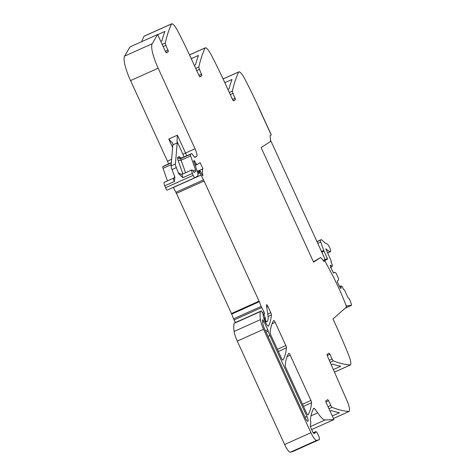 <?xml version="1.0" encoding="UTF-8"?>
<svg xmlns="http://www.w3.org/2000/svg" width="476" height="476" viewBox="0 0 476 476"><rect width="100%" height="100%" fill="white"/><g stroke="black" fill="none" stroke-linecap="round" stroke-linejoin="round"><path stroke-width="0.71" d="M327.185 355.512L329.928 354.281L332.081 358.975A2.422 0.541 -114.2 0 0 333.396 360.885A581.803 129.472 -114.2 0 0 350.342 364.991A2.91 0.649 -114.2 0 0 350.419 364.979A2.91 0.649 -114.2 0 0 350.467 364.943A12.12 2.695 -114.2 0 0 348.634 354.995A145.448 32.368 -114.2 0 0 336.11 325.768L332.98 318.938L346.528 307.02L346.326 306.58A1.963 0.44 -114.2 0 0 346.004 305.277A71.269 15.863 -114.2 0 0 327.333 265.632A7.271 1.618 -114.2 0 1 326.173 263.347L325.81 262.562A1.94 0.434 -114.2 0 0 324.65 261.032A1.94 0.434 -114.2 0 0 324.638 261.038L323.995 261.431L320.717 257.522L313.565 262.127L261.116 147.572L270.558 141.491L270.1 135.672L271.183 134.94L258.629 107.528L271.272 134.881L258.724 107.469A145.448 32.368 -114.2 0 0 244.878 79.093A12.12 2.695 -114.2 0 0 238.839 71.852A2.91 0.649 -114.2 0 1 238.839 71.852L223.077 78.927L238.809 71.864M313.387 261.74L320.717 257.522M199.599 76.624L201.967 75.565L199.486 69.371A2.422 0.541 -114.2 0 1 198.855 67.021A581.803 129.472 -114.2 0 1 205.18 47.927A2.91 0.649 -114.2 0 1 205.263 47.832A12.12 2.695 -114.2 0 1 211.32 55.067A145.448 32.368 -114.2 0 1 225.166 83.443L232.627 99.746L233.508 100.888L235.525 99.591L233.044 93.397A2.422 0.541 -114.2 0 1 232.413 91.047A581.803 129.472 -114.2 0 1 238.738 71.953A2.91 0.649 -114.2 0 1 238.821 71.858M205.263 47.832A2.91 0.649 -114.2 0 1 205.281 47.826L189.519 54.901L205.251 47.838M201.967 75.565L199.95 76.862L199.069 75.72L191.608 59.417A145.448 32.368 -114.2 0 0 177.762 31.041A12.12 2.695 -114.2 0 0 171.723 23.8A2.91 0.649 -114.2 0 1 171.723 23.8L144.109 36.194A2.91 0.649 -114.2 0 1 144.121 36.188L171.693 23.812M166.041 52.598L168.409 51.539L165.928 45.345A2.422 0.541 -114.2 0 1 165.297 42.995A581.803 129.472 -114.2 0 1 171.622 23.901A2.91 0.649 -114.2 0 1 171.705 23.806M168.409 51.539L166.392 52.836L165.511 51.694L157.645 34.51L152.177 43.756L124.575 56.138L130.043 46.898L157.645 34.51M194.119 172.473L195.707 171.449A2.422 0.541 -114.2 0 0 195.505 169.819L190.626 155.95A2.422 0.541 -114.2 0 1 190.424 154.313L191.513 153.611A2.422 0.541 -114.2 0 1 191.53 153.605A2.422 0.541 -114.2 0 1 192.143 154.063L194.333 156.931A2.422 0.541 -114.2 0 0 194.946 157.389A2.422 0.541 -114.2 0 1 194.946 157.389L196.695 156.265A7.271 1.618 -114.2 0 0 195.047 148.774L158.163 68.211A24.24 5.397 -114.2 0 1 151.814 44.756A24.24 5.397 -114.2 0 1 152.177 43.756M194.113 172.479L193.678 171.997A4.123 0.916 -114.2 0 0 191.828 169.956L182.344 174.216A4.123 0.916 -114.2 0 0 182.266 174.27A4.123 0.916 -114.2 0 0 182.909 177.691L178.887 174.008L176.31 167.606A4.849 1.077 -114.2 0 1 175.418 164.006L171.104 165.94A4.849 1.077 -114.2 0 0 171.997 169.539L176.31 167.606M265.578 320.407L264.787 320.759L265.507 322.323A4.849 1.077 -114.2 0 0 268.404 326.155A4.849 1.077 -114.2 0 0 268.547 326.018A169.694 37.765 -114.2 0 0 271.409 314.981A2.422 0.541 -114.2 0 0 270.761 312.702L267.994 306.657A2.422 0.541 -114.2 0 0 266.542 304.741A2.422 0.541 -114.2 0 0 266.453 305.354L267.863 314.791A26.668 5.932 -114.2 0 1 267.042 321.478L266.465 321.847L265.578 320.407L265.144 317.403L264.091 314.981L264.109 313.666A2.422 0.541 -114.2 0 1 264.12 313.66A2.422 0.541 -114.2 0 1 264.329 313.702A1.452 0.321 -114.2 0 0 264.454 313.732A1.452 0.321 -114.2 0 0 263.966 311.887L261.657 307.555A2.422 0.541 -114.2 0 1 261.145 306.437L259.301 301.713A2.422 0.541 -114.2 0 0 259.063 301.147L204.061 181.011A4.849 1.077 -114.2 0 0 203.508 179.892L200.955 175.108A4.849 1.077 -114.2 0 1 199.914 172.824L199.438 171.039L199.926 170.729L200.747 171.907A7.759 1.725 -114.2 0 0 202.211 175.061L202.865 175.811L202.889 175.346A19.391 4.314 -114.2 0 1 202.966 168.807L200.128 162.613L196.838 164.732L194.202 160.531A2.422 0.541 -114.2 0 1 194.107 160.787L193.916 160.906A2.422 0.541 -114.2 0 1 193.899 160.918A2.422 0.541 -114.2 0 1 193.684 160.87L197.129 170.955A7.271 1.618 -114.2 0 1 197.724 175.858L194.833 177.721A2.422 0.541 -114.2 0 1 194.821 177.726A2.422 0.541 -114.2 0 1 193.167 175.346L192.399 173.431A4.123 0.916 -114.2 0 1 191.828 169.956M264.787 320.759A5.819 1.297 -114.2 0 1 263.228 315.493L263.02 313.678L261.336 310.893L234.192 323.234A2.422 0.541 -114.2 0 0 234.109 323.377A46.059 10.252 -114.2 0 0 234.121 331.433A12.12 2.695 -114.2 0 0 237.274 341.108L284.618 444.513A9.698 2.16 -114.2 0 0 290.354 452.2L292.954 451.462A4.361 0.97 -114.2 0 0 292.984 451.45A4.361 0.97 -114.2 0 0 293.014 451.438M325.905 401.982L328.648 400.75L327.768 399.602L325.751 400.905L326.078 402.404L333.944 419.588L325.084 419.963A24.24 5.397 -114.2 0 1 324.251 419.808A24.24 5.397 -114.2 0 1 318.866 414.525A24.24 5.397 -114.2 0 1 317.688 412.835A24.24 5.397 -114.2 0 0 314.368 408.467A2.422 0.541 -114.2 0 0 313.916 408.206A2.422 0.541 -114.2 0 0 313.857 408.253A169.694 37.765 -114.2 0 0 310.376 419.529A5.093 1.13 -114.2 0 0 310.62 421.331A4.849 1.077 -114.2 0 1 310.834 423.164L310.292 425.699A2.422 0.541 -114.2 0 0 310.929 428.043L312.369 431.202A2.91 0.649 -114.2 0 0 314.112 433.499A2.91 0.649 -114.2 0 0 314.13 433.493L315.231 432.785A7.271 1.618 -114.2 0 0 315.517 432.107A4.361 0.97 -114.2 0 1 315.719 431.684A4.361 0.97 -114.2 0 1 317.153 432.976A4.361 0.97 -114.2 0 1 319.491 439.223A4.361 0.97 -114.2 0 1 319.289 439.645A4.361 0.97 -114.2 0 1 319.259 439.657L316.659 440.395A9.698 2.16 -114.2 0 1 310.923 432.708L263.579 329.303A12.12 2.695 -114.2 0 1 260.426 319.628A46.059 10.252 -114.2 0 1 260.414 311.572A2.422 0.541 -114.2 0 1 260.497 311.429L235.025 322.698M328.648 400.75L330.796 405.445L328.035 406.683M329.928 354.281L329.047 353.138L327.03 354.436L327.363 355.935L347.349 401.464C349.384 406.766 349.997 410.08 349.188 411.413A2.91 0.649 -114.2 0 1 349.134 411.448A2.91 0.649 -114.2 0 1 349.057 411.46A581.803 129.472 -114.2 0 1 332.111 407.355A2.422 0.541 -114.2 0 1 330.796 405.445M275.188 322.365L285.808 345.558A2.422 0.541 -114.2 0 1 286.451 347.837A169.694 37.765 -114.2 0 1 282.928 360.005A2.422 0.541 -114.2 0 1 282.869 360.058A2.422 0.541 -114.2 0 1 281.417 358.142L270.779 334.902A2.422 0.541 -114.2 0 1 270.13 332.623A169.694 37.765 -114.2 0 1 273.676 320.503A2.422 0.541 -114.2 0 1 273.736 320.449A2.422 0.541 -114.2 0 1 275.188 322.365L272.052 323.769M290.235 355.233L310.941 400.459A2.422 0.541 -114.2 0 1 311.584 402.738A169.694 37.765 -114.2 0 1 308.043 414.858A2.422 0.541 -114.2 0 1 307.984 414.917A2.422 0.541 -114.2 0 1 306.532 412.995L285.814 367.752A2.422 0.541 -114.2 0 1 285.172 365.467A169.694 37.765 -114.2 0 1 288.724 353.37A2.422 0.541 -114.2 0 1 288.783 353.317A2.422 0.541 -114.2 0 1 290.235 355.233L287.093 356.643M268.28 331.207A2.422 0.541 -114.2 0 0 267.756 329.779L264.067 321.722A2.422 0.541 -114.2 0 0 262.615 319.807A2.422 0.541 -114.2 0 0 262.502 320.199A40.823 9.086 -114.2 0 0 262.806 323.371A7.271 1.618 -114.2 0 0 264.698 329.142L305.181 417.577A4.605 1.023 -114.2 0 0 307.942 421.218A4.605 1.023 -114.2 0 0 306.925 416.452L269.862 335.497A7.271 1.618 -114.2 0 1 268.28 331.207L266.09 332.194M331.344 364.622L332.528 364.092A581.803 129.472 -114.2 0 0 340.757 366.264L333.569 369.495M332.284 415.964L339.477 412.734A581.803 129.472 -114.2 0 1 331.248 410.562L330.058 411.091M333.944 419.588L311.637 429.596M235.43 322.514L234.061 319.943A2.422 0.541 -114.2 0 1 233.543 318.819L231.699 314.1A2.422 0.541 -114.2 0 0 231.461 313.535L176.459 193.399A4.849 1.077 -114.2 0 0 175.906 192.28L173.359 187.49A4.849 1.077 -114.2 0 1 173.3 187.383M202.966 168.807L197.266 171.366M194.803 177.732L167.237 190.102A2.422 0.541 -114.2 0 1 167.219 190.114A2.422 0.541 -114.2 0 1 165.571 187.734L164.797 185.819A4.123 0.916 -114.2 0 1 164.232 182.344L173.716 178.089A4.123 0.916 -114.2 0 1 173.794 178.066M164.797 185.819L174.287 181.558L174.865 177.084L171.997 169.539M171.657 159.264L167.445 161.156L130.561 80.599A24.24 5.397 -114.2 0 1 124.575 56.138M141.699 41.662A581.803 129.472 -114.2 0 1 143.847 36.652A581.803 129.472 -114.2 0 1 144.02 36.283A2.91 0.649 -114.2 0 1 144.109 36.194M160.769 41.329L161.965 40.787A581.803 129.472 -114.2 0 1 164.91 31.422L157.711 34.653M191.269 58.679L198.468 55.448A581.803 129.472 -114.2 0 0 195.523 64.813L194.327 65.355M224.827 82.705L232.026 79.474A581.803 129.472 -114.2 0 0 229.081 88.839L227.885 89.381M172.538 142.782L172.717 143.312A7.271 1.618 -114.2 0 1 172.859 144.882L171.104 165.94M172.717 143.312L168.766 139.057L177.387 135.184L177.03 141.372A7.271 1.618 -114.2 0 1 177.167 142.943L175.418 164.006M167.445 161.156A7.271 1.618 -114.2 0 1 168.558 163.917M167.451 180.898L163.024 168.331A2.422 0.541 -114.2 0 1 162.828 166.701L163.917 165.999A2.422 0.541 -114.2 0 1 163.928 165.993A2.422 0.541 -114.2 0 1 163.946 165.987M323.835 261.235L327.613 258.992L324.067 251.173A2.309 0.512 65.8 0 1 323.763 250.447L320.711 242.064A2.666 0.595 65.8 0 1 320.396 240.987A2.666 0.595 65.8 0 1 320.455 240.16L321.264 239.642A2.672 0.595 -114.2 0 1 321.282 239.63A2.672 0.595 -114.2 0 1 321.395 239.624A2.683 0.595 -114.2 0 1 321.77 239.916L324.644 242.641L327.262 244.075A4.123 0.916 -114.2 0 1 329.761 247.8A4.123 0.916 -114.2 0 1 330.463 251.602A4.123 0.916 -114.2 0 1 330.29 251.608A46.868 10.43 -114.2 0 1 325.905 248.847L325.768 248.906M323.502 260.842L327.613 258.992M339.418 286.588L340.977 285.85L342.125 286.463L343.678 289.67L344.005 289.462L344.582 290.229L348.194 298.107L348.61 298.238A2.297 0.512 -114.2 0 1 350.146 300.701A19.284 4.29 -114.2 0 1 351.324 304.087A2.297 0.512 -114.2 0 1 351.425 305.413A2.297 0.512 -114.2 0 1 351.365 305.425A184.402 41.037 -114.2 0 0 347.123 306.038A4.141 0.922 -114.2 0 1 346.742 305.931L346.272 306.145M346.742 305.931L345.951 305.14M340.977 285.85L339.4 286.558M325.905 248.847L331.07 260.711L331.29 261.711L330.969 261.913L332.391 265.203L332.022 266.804L330.772 265.18L330.154 265.578L330.481 267.078L333.581 273.069L334.777 272.302L336.181 273.295L338.597 278.752L338.406 280.233L337.216 281.001L337.543 282.5L340.643 288.492L341.262 288.093L340.792 285.969M341.262 288.093L340.572 288.397M334.777 272.302L333.45 272.897M332.022 266.804L330.642 267.423M325.031 261.259L324.816 260.794M270.445 140.009L325.078 259.343L323.24 260.527M350.342 364.991L334.717 372M333.396 360.885L330.273 362.29M332.081 358.975L329.321 360.213M349.057 411.46L333.438 418.469M332.111 407.355L328.987 408.759M325.084 419.963L310.388 426.561M317.688 412.835L310.971 415.851M314.368 408.467L313.476 408.866M315.231 432.785L313.821 433.416M315.517 432.107L313.446 433.035M319.259 439.657L292.954 451.462M316.659 440.395L290.354 452.2M310.923 432.708L284.618 444.513M263.579 329.303L237.274 341.108M260.426 319.628L234.121 331.433M260.414 311.572L234.109 323.377M260.497 311.429L234.192 323.234M268.547 326.018L268.208 326.167M271.409 314.981L268.065 316.48M270.761 312.702L267.756 314.053M310.941 400.459L302.522 404.237M267.994 306.657L266.733 307.222M285.808 345.558L277.389 349.342M266.459 321.847L265.489 322.288L266.465 321.847M265.888 321.08L265.096 321.437M265.257 319.235L264.311 319.658M265.418 318.48L264.091 319.075M265.144 317.403L263.728 318.039M264.091 314.981L263.27 315.35M263.859 313.827L263.228 314.112M263.966 311.887L262.425 312.583M261.657 307.555L234.061 319.943M261.145 306.437L233.543 318.819M259.301 301.713L231.699 314.1M259.063 301.147L231.461 313.535M176.459 193.399L204.061 181.011M203.508 179.892L175.906 192.28M200.955 175.108L173.359 187.49M199.914 172.824L197.897 173.728M199.593 172.003L197.707 172.847M199.438 171.039L197.451 171.937M199.92 170.735L197.421 171.854L199.926 170.729M202.889 175.346L202.496 175.525M196.832 164.732L195.196 165.47L196.838 164.732M196.13 163.809L194.815 164.399M194.97 161.322L193.744 161.87M193.167 175.346L165.571 187.734M192.399 173.431L182.909 177.691M195.707 171.449L193.857 172.282M195.505 169.819L193.018 170.938M190.626 155.95L181.136 160.204A2.422 0.541 -114.2 0 1 180.94 158.573L190.424 154.313M185.563 172.77L181.136 160.204L178.173 160.602A4.849 1.077 -114.2 0 1 177.774 157.336A2.422 2.362 -122.8 0 0 180.94 158.573L182.028 157.871A2.422 0.541 -114.2 0 1 182.04 157.859A2.422 0.541 -114.2 0 1 182.058 157.853M191.513 153.611L182.028 157.871A2.422 2.362 -122.8 0 1 178.863 156.634L177.774 157.336M196.695 156.265L194.577 157.217M195.047 148.774L185.557 153.028A7.271 1.618 -114.2 0 1 186.669 155.789M158.163 68.211L130.561 80.599M168.766 139.057L172.639 147.518M177.387 135.184L185.557 153.028L182.945 154.289A4.849 1.077 -114.2 0 1 183.956 157.003M165.321 51.277L168.076 50.039M165.928 45.345L163.173 46.583M165.297 42.995L162.173 44.399M171.622 23.901L144.02 36.283M198.879 75.303L201.64 74.066M199.486 69.371L196.731 70.609M198.855 67.021L195.731 68.419M205.18 47.927L189.537 54.942M235.525 99.591L233.157 100.65M232.437 99.329L235.198 98.092M230.289 94.635L233.044 93.397M232.413 91.047L229.289 92.445M238.738 71.953L223.095 78.968M286.451 347.837L278.359 351.472M311.584 402.738L303.498 406.367M267.756 329.779L265.459 330.808M264.067 321.722L262.675 322.341M306.925 416.452L305.057 417.291M269.862 335.497L267.988 336.336M174.287 181.558A4.123 0.916 -114.2 0 1 173.645 178.143A4.123 0.916 -114.2 0 1 173.716 178.089L174.835 176.733M180.928 174.311L179.077 173.062L178.887 174.008M182.879 173.972L178.173 160.602M178.863 156.634A4.849 1.077 -114.2 0 1 180.118 157.532L180.404 157.907M177.03 141.372L182.945 154.289M177.167 142.943L172.859 144.882M171.211 164.66L163.024 168.331M171.36 162.869L162.828 166.701M171.378 162.649L163.917 165.999L171.378 162.649M323.305 260.479L327.47 258.611M347.123 306.038L346.314 306.401M351.365 305.425L345.195 308.192M330.29 251.608L327.482 252.869M321.264 239.642L316.945 241.576L321.282 239.63M317.004 241.707L320.455 240.16M317.772 243.385L320.711 242.064M323.763 250.447L321.473 251.471M321.806 252.191L324.067 251.173M350.419 364.979L334.729 372.018M349.134 411.448L333.444 418.487M315.719 431.684L313.256 432.785M319.289 439.645L292.984 451.45M194.821 177.726L167.219 190.114M191.53 153.605L182.04 157.859L180.083 157.723L180.345 158.032M180.856 174.436L180.582 174.151L182.344 174.216M351.425 305.413L345.159 308.222M330.463 251.602L327.506 252.929"/></g></svg>
